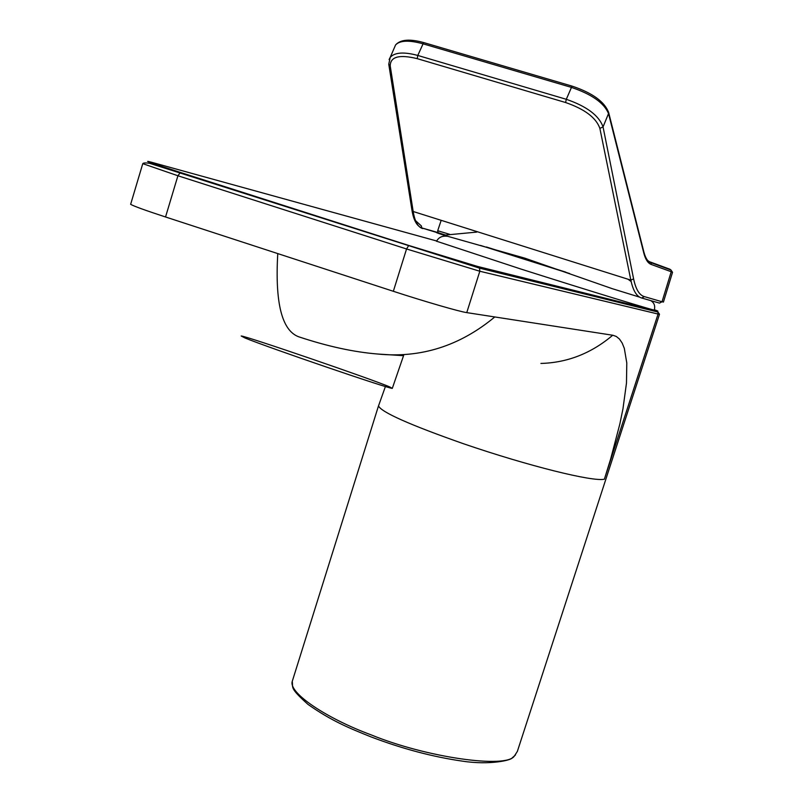 <?xml version="1.0" encoding="UTF-8"?>
<svg xmlns="http://www.w3.org/2000/svg" width="803" height="803" viewBox="0 0 803 803"><rect width="100%" height="100%" fill="white"/><g stroke="black" fill="none" stroke-linecap="round" stroke-linejoin="round"><path stroke-width="1.2" d="M293.015 678.947L292.232 681.446C288.558 693.2 327.383 718.755 371.137 734.865C426.664 757.651 506.713 768.812 514.412 755.984L517.363 751.407L659.484 314.304M130.779 203.872L130.638 204.313C133.489 206.06 145.122 210.286 165.548 216.981L277.768 253.587C274.907 302.771 281.863 330.495 298.646 336.768C327.433 346.344 353.822 352.095 377.801 354.033C420.792 358.329 459.788 345.973 494.789 316.954L466.754 312.618C459.627 311.654 424.305 301.416 393.34 291.288L277.768 253.587M370.876 736.833C349.195 728.12 331.629 720.994 308.011 704.412C288.96 687.338 293.346 687.93 292.232 681.446L378.484 405.937M378.936 404.792L378.494 405.947C381.485 412.27 409.861 424.887 463.622 443.788C528.535 466.021 593.005 481.981 604.378 479.21L658.069 314.043L479.823 271.243L406.549 248.97L177.915 175.757L180.454 172.454L408.777 245.457L477.414 266.405L656.473 310.881C658.912 311.484 658.229 311.102 654.405 309.727M540.921 363.438C567.44 362.715 591.369 353.32 612.709 335.242L494.789 316.954M403.548 355.679L377.801 354.033M612.739 335.202L616.313 336.467L619.474 339.067L622.164 343.032L624.312 348.331L626.792 362.976L626.481 383.071L622.957 408.837L619.856 423.954L610.641 459.045L604.378 479.21M639.71 297.16L612.308 288.699L524.791 258.144L443.838 235.209C433.821 231.856 434.202 231.796 444.982 235.018M641.838 298.054L659.494 303.112L662.023 301.757L663.429 302.079L672.523 272.347L671.218 271.725L671.117 270.26L669.983 269.256L650.099 261.939M441.078 220.604L437.705 230.752L438.026 232.559L421.756 227.922L445.033 235.018M417.219 58.649C399.262 54.263 390.268 56.702 390.228 65.966L413.184 211.5L630.837 280.117L599.871 128.37C596.127 117.74 584.704 109.128 565.593 102.523L417.219 58.649L417.791 55.447L566.296 99.301C586.782 106.377 599.038 115.582 603.043 126.914L599.871 128.37M644.337 296.608L641.727 298.023C636.679 296.608 633.055 290.646 630.837 280.117L633.597 278.852C635.775 289.271 639.349 295.193 644.337 296.608L662.023 301.757L671.218 271.725L651.273 264.478C647.941 263.264 645.441 259.429 643.775 252.965L608.523 113.584C604.197 103.025 591.781 94.272 571.274 87.346L422.81 43.753C409.018 39.999 399.944 40.381 395.598 44.908L394.393 47.698M412.049 209.071L413.184 211.5C414.85 221.558 418.022 227.249 422.699 228.584M670.846 269.848L670.033 269.667M647.88 260.684L651.022 262.691L651.273 264.478M411.949 210.175C413.575 220.183 416.847 226.095 421.756 227.922L421.424 226.004L415.542 220.644M389.094 59.583L390.228 57.334C394.775 52.346 403.969 51.713 417.791 55.447L423.643 42.559C409.761 38.725 400.406 39.508 395.598 44.908L390.228 57.334L388.762 64.22L390.228 65.966M390.037 387.066L392.306 388.381C388.501 388.702 267.951 347.438 244.945 337.963L241.191 335.995C244.604 335.513 373.987 379.909 390.037 387.066M436.561 241.211L520.695 268.975C588.76 290.656 658.741 312.086 654.315 309.978C655.358 305.843 654.164 302.721 650.731 300.603M659.504 314.234L658.069 314.043L657.868 312.016L659.504 314.234M151.335 162.196L151.586 162.266C141.298 159.546 150.924 162.949 180.454 172.454M436.661 240.99L151.586 162.266M408.777 245.457L406.549 248.97L393.34 291.288M477.414 266.405L479.521 268.142L479.823 271.243L466.754 312.618M165.538 216.981L177.915 175.757L142.894 163.702M656.473 310.881L657.868 312.016L479.521 268.142L149.509 163.28C145.182 162.688 142.904 162.889 142.703 163.882L130.638 204.313M449.66 234.325L437.715 230.722M643.775 251.6L643.775 252.965M411.909 209.934L388.803 64.481M423.984 42.659L572.037 86.112L566.296 99.301L565.593 102.523M608.523 112.008L608.523 113.584L603.043 126.914L633.597 278.852M572.298 86.182L572.037 86.112C592.423 92.917 604.639 101.75 608.674 112.591L643.896 252.082C645.582 258.385 647.951 261.919 651.022 262.691L670.977 270.019M486.437 246.993L565.744 272.127M371.026 736.893C402.363 748.797 432.837 756.878 462.458 761.144C489.689 765.349 511.22 760.22 512.143 757.922L515.486 754.971M378.494 405.947L385.41 386.534M476.711 232.097L443.838 235.209M445.304 234.968L438.147 232.699M631.148 281.552L628.107 279.293M671.117 270.26L672.543 272.307M392.376 388.17L403.688 355.277M569.658 273.542L480.545 245.437M436.521 241.301C438.649 237.367 442.162 235.691 447.04 236.263"/></g></svg>
